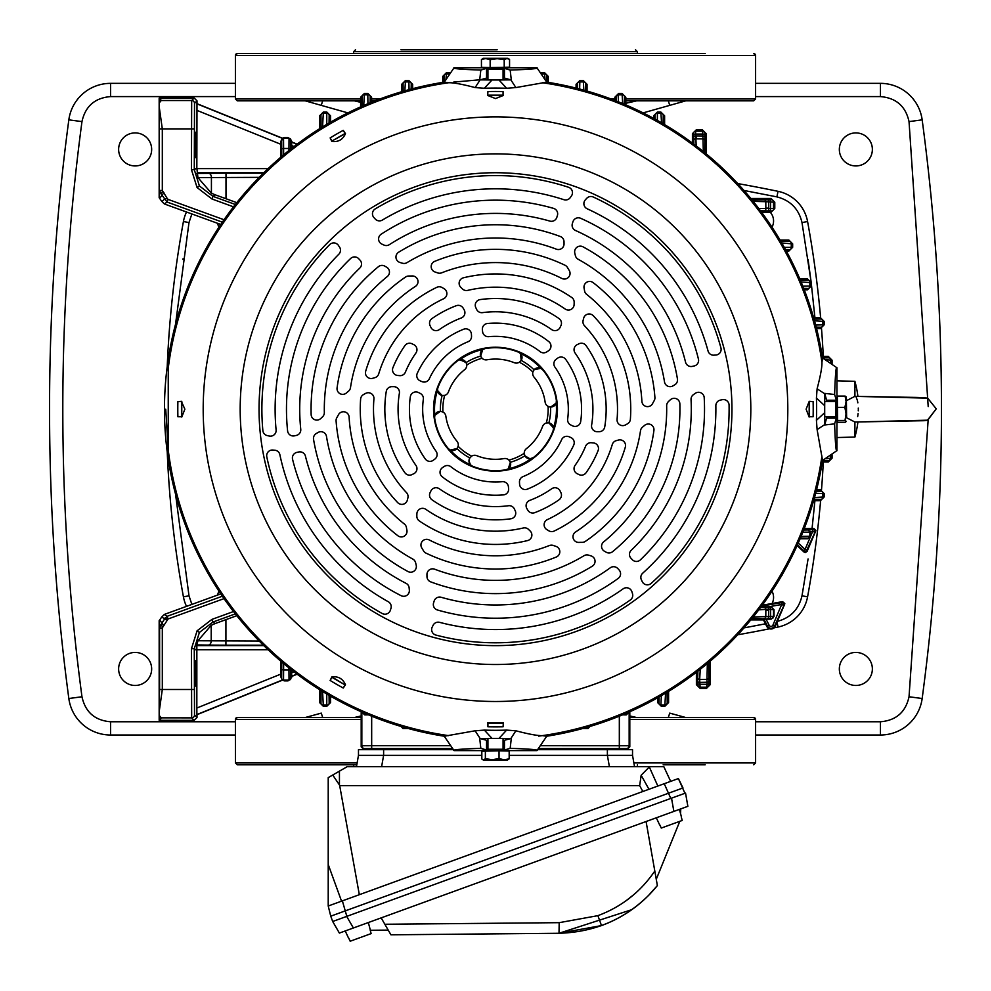 <?xml version="1.0" encoding="UTF-8"?>
<svg xmlns="http://www.w3.org/2000/svg" width="991" height="991" viewBox="0 0 991 991"><rect width="100%" height="100%" fill="white"/><g stroke="black" fill="none" stroke-linecap="round" stroke-linejoin="round"><path stroke-width="1.49" d="M542.114 735.644L538.609 736.127M168.247 449.84L165.732 409.184M475.123 730.788L484.364 730.107L492.019 738.382L480.14 738.518L475.123 730.788L444.253 736.226A331.031 331.031 0 0 1 168.247 359.275A331.031 331.031 0 0 0 164.469 409.184M448.886 82.724L450.187 82.55M453.692 82.08L479.904 79.788M151.66 149.43A16.513 16.513 0 0 1 135.148 165.943A16.513 16.513 0 0 1 118.635 149.43A16.513 16.513 0 0 1 135.148 132.905A16.513 16.513 0 0 1 151.66 149.43M151.66 668.937A16.513 16.513 0 0 1 135.148 685.462A16.513 16.513 0 0 1 118.635 668.937A16.513 16.513 0 0 1 135.148 652.425A16.513 16.513 0 0 1 151.66 668.937M872.365 668.937A16.513 16.513 0 0 1 855.852 685.462A16.513 16.513 0 0 1 839.34 668.937A16.513 16.513 0 0 1 855.852 652.425A16.513 16.513 0 0 1 872.365 668.937M872.365 149.43A16.513 16.513 0 0 1 855.852 165.943A16.513 16.513 0 0 1 839.34 149.43A16.513 16.513 0 0 1 855.852 132.905A16.513 16.513 0 0 1 872.365 149.43M218.986 227.187A13.242 13.242 0 0 1 217.648 223.334M770.304 212.272A13.242 13.242 0 0 1 772.014 227.187M772.014 591.181A13.242 13.242 0 0 1 772.088 603.494M813.599 560.398L813.066 563.953L813.599 560.398M217.648 595.034A13.242 13.242 0 0 1 218.986 591.181M186.519 606.368A37.831 37.831 0 0 1 183.422 596.83A1040.389 1040.389 0 0 1 167.231 451.921M167.231 366.459A1040.389 1040.389 0 0 1 183.422 221.538A37.831 37.831 0 0 1 186.519 212.012M776.894 621.493C790.434 617.975 798.796 609.415 802.004 595.802L807.578 596.83A1040.389 1040.389 0 0 0 820.61 500.728A1040.389 1040.389 0 0 1 807.578 596.83A37.831 37.831 0 0 1 778.046 627.043A1391.29 1391.29 0 0 1 774.107 627.86M769.549 628.79A1391.29 1391.29 0 0 1 737.762 634.785M741.218 634.166L738.729 634.612L741.206 634.178M823.298 461.967A1040.389 1040.389 0 0 1 821.502 489.938A1040.389 1040.389 0 0 0 823.298 461.967M737.762 183.583A1391.29 1391.29 0 0 1 778.046 191.325A37.831 37.831 0 0 1 807.578 221.538A1040.389 1040.389 0 0 1 820.61 317.64M821.502 328.43A1040.389 1040.389 0 0 1 823.298 356.413M812.199 248.729L812.583 251.219L812.199 248.729M177.401 257.982L177.934 254.414L177.401 257.982M178.814 248.691L178.43 251.194L178.801 248.716M755.6 83.355L880.442 83.355A42.093 42.093 0 0 1 922.163 119.849A2179.618 2179.618 0 0 1 922.163 698.519A42.093 42.093 0 0 1 880.442 735.012L755.6 735.012M235.4 735.012L110.558 735.012A42.093 42.093 0 0 1 68.837 698.519A2179.618 2179.618 0 0 1 68.837 119.849A42.093 42.093 0 0 1 110.558 83.355L235.4 83.355M629.805 715.96A378.327 378.327 0 0 1 636.581 717.521A378.327 378.327 0 0 0 629.805 715.96M354.419 717.521A378.327 378.327 0 0 1 361.195 715.96A378.327 378.327 0 0 0 354.419 717.521M360.625 102.284A378.327 378.327 0 0 1 354.419 100.847A378.327 378.327 0 0 0 360.625 102.284M636.581 100.847A378.327 378.327 0 0 1 625.829 103.262A378.327 378.327 0 0 0 636.581 100.847M663.14 764.804L705.183 764.804M356.797 764.804L237.295 764.804L356.797 764.804M357.132 762.921L235.412 762.921L235.4 719.416L361.195 719.416M629.805 717.521L753.705 717.521A1.895 1.895 90 0 1 755.588 719.416L753.705 717.521L637.374 717.521M353.626 717.521L237.295 717.521A1.895 1.895 -90 0 0 235.412 719.416L237.295 717.521L361.195 717.521M633.868 762.921L755.6 762.921L755.6 719.416L629.805 719.416M663.14 717.521L705.183 717.521L663.14 717.521M669.297 717.521L684.162 717.521M306.838 764.804L291.973 764.804M285.817 717.521L327.86 717.521M285.817 764.804L327.86 764.804M625.829 100.847L753.705 100.847L755.6 98.964L755.6 55.446L753.705 53.564A1.895 1.895 90 0 1 755.588 55.446L235.4 55.446A1.895 1.895 -90 0 1 237.295 53.564L705.183 53.564M663.14 53.564L237.295 53.564L235.4 55.446L235.4 98.964L237.295 100.847L360.625 100.847M753.705 100.847L705.183 100.847M663.14 100.847L637.374 100.847M353.626 100.847L237.295 100.847M285.817 100.847L327.86 100.847M285.817 53.564L327.86 53.564M552.619 53.564L594.662 53.564L552.619 53.564M630.734 53.564L637.374 53.564L637.374 51.668L353.626 51.668L353.626 53.564L438.381 53.564M371.6 100.847L375.019 100.847M497.185 49.773L400.921 49.773M353.626 53.564L360.266 53.564M629.805 711.749L629.805 746.842L626.969 749.679L537.779 749.679L632.531 749.679L632.531 755.353L634.537 766.7L637.374 766.7L637.374 764.804M364.031 749.679L361.195 746.842L361.839 745.765A2.837 2.837 31 0 0 364.676 748.601L364.031 749.679L453.221 749.679L358.469 749.679L358.469 755.353L356.463 766.7L353.626 766.7L353.626 764.804M194.694 157.656L194.694 132.199L194.694 157.656M194.694 686.181L194.694 660.712L194.694 686.181M195.326 686.181L195.326 660.712L195.326 686.181M195.326 157.656L195.326 132.199L195.326 157.656M233.504 206.834L211.987 199.005L197.098 187.572L191.449 169.672L194.286 169.672L196.837 167.888L196.998 100.847L194.162 98.01L159.167 98.084L159.167 106.483L162.313 128.88L162.313 190.47L167.219 198.46L164.481 199.179L161.929 201.582L159.167 197.704L159.167 120.555L159.167 190.049M159.167 106.483L159.167 120.555M224.028 598.626L168.049 618.991L162.313 627.898L159.167 628.319L159.167 620.663L161.929 616.786L164.481 619.202L167.083 616.328L222.356 596.21M159.167 628.319L159.167 720.296L194.162 720.358L196.998 717.521L196.998 714.684L282.373 680.198L280.899 677.101L281.655 678.166L281.766 661.976M191.449 169.672L191.672 100.512A2.837 2.837 45 0 1 194.509 103.349L194.286 169.672L199.414 185.949L212.954 196.342L235.338 204.48M194.162 720.358L191.672 717.868L191.449 648.696L197.098 630.796L211.987 619.363L212.954 622.038L199.414 632.419L194.286 648.696L194.509 715.019L196.998 717.521M162.772 626.845L160.765 624.838L164.481 619.202L167.219 619.908M162.313 627.898L162.313 689.488L159.613 689.488L159.613 627.898L160.765 624.838L159.167 626.337M167.219 198.46L168.049 199.377L167.083 202.04L160.765 193.53L159.613 190.47L162.313 190.47M162.772 191.523L160.765 193.53L159.167 192.031M163.911 625.693L159.749 620.081M159.749 198.287L163.911 192.675M220.782 593.894L164.37 614.42L161.929 616.786M220.782 224.474L164.37 203.948L161.929 201.582M196.837 167.888L197.927 177.612L211.417 193.171L215.146 194.806L212.954 196.342L211.987 199.005M235.338 613.887L212.954 622.038L215.146 623.562L211.207 625.309L197.927 640.756L196.85 644.943L196.837 708.032L280.899 674.078L280.899 677.101M541.024 745.703L629.161 745.765A2.837 2.837 149 0 1 626.324 748.601L538.77 748.552M362.842 712.479A2.837 2.837 45 0 0 365.431 714.164L364.713 714.883L361.839 712.083L361.839 745.765L371.675 745.703L371.675 748.552L364.676 748.601M629.136 712.046L626.287 714.883L625.569 714.164A2.837 2.837 -45 0 0 628.158 712.479M624.256 714.152L625.655 713.57M365.345 713.57L366.744 714.152M589.818 726.502L588.059 728.521L587.366 727.221M403.634 727.221L402.941 728.521L401.182 726.502M758.772 208.506L774.789 208.482L771.01 212.272L771.605 210.972L760.518 210.81M752.045 199.971L767.381 199.786A1.895 1.325 89.7 0 1 768.706 201.681L768.768 208.135L765.845 208.135L765.845 209.002A1.895 1.895 135 0 1 763.962 210.897L763.962 210.897A1.895 1.895 135 0 0 765.845 209.002L765.808 201.681L753.172 201.371M767.381 199.786L771.605 199.748L771.01 198.46L774.789 202.238L765.808 201.681A1.895 1.883 84.3 0 0 763.912 199.835M704.935 133.079L704.861 140.772A1.895 1.883 -174.4 0 0 703.003 138.889L702.446 129.895L706.224 133.674L703.04 131.184L695.595 131.184L696.178 145.912M703.325 151.512L703.003 138.889L695.682 138.839L696.45 138.839L696.45 135.953L703.003 136.015A1.895 1.338 -179.7 0 1 704.898 137.353M704.861 140.772L704.712 152.639M692.424 133.674L696.202 129.895L695.595 131.184A1.895 1.895 -45 0 0 693.712 133.079L692.424 133.674L692.424 143.088M693.873 144.178L693.799 140.734A1.895 1.895 -45 0 1 695.682 138.839A1.895 1.895 -45 0 0 693.787 140.722L693.75 137.291A1.895 1.338 -0.3 0 1 695.645 135.953L696.45 135.953M322.558 691.458L323.363 706.348L319.585 702.569L320.948 703.09L321.096 690.554M329.062 695.335L329.173 703.09A1.895 1.895 135 0 1 327.29 704.973L322.831 704.985A1.895 1.895 -135 0 1 320.948 703.09M329.173 703.09L330.548 702.569L326.77 706.348L326.757 693.985M290.834 668.925L290.92 678.166L291.775 677.126L287.985 680.904L289.038 680.061L288.938 667.872M661.369 695.67L660.886 704.973L665.32 704.985L668.578 702.569L664.8 706.348L665.58 693.192M667.079 692.288L667.216 703.09M658.99 703.077A1.895 1.895 -135 0 0 660.886 704.973L661.393 706.348L657.615 702.569L658.99 703.077L659.102 696.97M283.649 663.561L283.537 680.061L284.578 680.904L282.373 680.198M661.579 122.822L660.824 112.02L664.614 115.811L663.239 115.29L663.115 123.714M655.113 119.168L655.026 115.29A1.895 1.895 -45 0 1 656.909 113.408L661.344 113.395A1.895 1.895 45 0 1 663.239 115.29M655.026 115.29L653.639 115.811L657.417 112.02L657.343 120.407M622.707 103.572L622.051 93.439L625.829 97.217L624.454 96.709L624.33 104.241M618.495 101.85L618.136 94.826L614.866 97.217L618.644 93.439L618.136 94.826L622.559 94.814A1.895 1.895 45 0 1 624.454 96.709M616.34 100.995L616.253 96.722M583.848 90.156L583.265 80.531L587.056 84.309L585.669 83.801L585.557 90.639M577.567 88.484L577.48 83.814L576.081 84.309L579.871 80.531L579.648 89.017M544.988 78.747L544.493 72.616L548.271 76.406L546.883 75.898L546.784 82.142M444.216 82.142L444.117 75.898L442.729 76.406L446.507 72.616L446.012 78.747M409.072 89.636L408.862 80.531L412.652 84.309L411.253 83.801L411.154 89.079M403.176 91.283L403.064 83.801L401.677 84.309L405.455 80.531L404.873 90.8M367.921 103.721L367.81 93.439L371.6 97.217L370.213 96.709L370.114 102.816M362.136 106.198L362 96.709A1.895 1.895 -45 0 1 363.895 94.814L368.33 94.814A1.895 1.895 45 0 1 370.213 96.709M362 96.709L360.625 97.217L364.415 93.439L363.722 105.504M326.757 124.383L326.77 112.02L330.548 115.811L329.173 115.29L329.062 123.033M321.096 127.814L320.948 115.278A1.895 1.895 -45 0 1 322.831 113.383L327.29 113.395A1.895 1.895 45 0 1 329.173 115.29M320.948 115.278L319.585 115.811L323.363 112.02L322.558 126.922M288.938 150.496L289.038 138.306L287.985 137.464L291.775 141.242L290.92 140.202L290.834 149.443M290.92 140.202A1.895 1.895 45 0 0 289.038 138.306L283.537 138.306L280.899 141.279L282.373 138.183L284.578 137.464L283.537 138.306L283.649 154.807M825.937 458.672L832.068 458.176L828.278 461.967L830.669 458.684L830.669 455.687M822.542 357.9L828.786 357.801L828.278 356.413L832.068 360.191L825.937 359.696M815.667 325.036L824.165 324.825L820.375 328.603L820.882 327.216L816.2 327.117M814.057 319.127L820.882 319.015L820.375 317.628L824.165 321.418L814.528 320.836M802.834 286.188L811.245 286.04L807.467 289.818L807.962 288.431L803.689 288.344M800.443 280.354L807.975 280.23A1.895 1.895 45 0 1 809.87 282.125L809.858 286.548A1.895 1.895 135 0 1 807.962 288.431M807.975 280.23L807.467 278.855L811.245 282.633L801.124 281.977M784.277 247.341L792.664 247.267L788.886 251.045L789.393 249.658L785.516 249.571M780.97 241.581L789.393 241.445A1.895 1.895 45 0 1 791.289 243.34L791.276 247.775A1.895 1.895 135 0 1 789.393 249.658M789.393 241.445L788.886 240.07L792.664 243.86L781.862 243.105M816.2 491.251L820.882 491.164L820.375 489.765L824.165 493.555L815.667 493.332M814.528 497.532L824.165 496.962L820.375 500.74L820.882 499.353L814.057 499.241M781.788 575.399L780.499 577.604M753.172 617.009L774.021 616.315L771.184 619.152L752.045 618.396M771.605 618.619A1.895 1.895 135 0 0 773.5 616.724L773.5 609.292L771.184 606.864L774.021 609.7L768.731 609.329L768.731 610.134L765.845 610.134L765.795 616.687A1.895 1.883 95.6 0 1 763.912 618.545M697.714 682.96L697.763 677.633A1.895 1.895 10.4 0 0 699.671 679.529L700.179 688.472L696.388 684.694L697.676 685.289L697.714 682.96A1.895 1.338 0.3 0 0 699.596 684.298L706.992 684.298L706.992 679.405A1.895 1.883 -3.5 0 0 708.825 677.522L708.912 685.289L710.2 684.694L706.422 688.472L706.992 684.298A1.895 1.338 -0.3 0 0 708.875 682.96M708.689 662.446L708.825 677.522M700.241 669.321L699.671 679.529L706.992 679.405L707.339 663.574M807.975 538.138L810.489 535.92L807.653 538.757L807.975 538.138L800.443 538.014M801.124 536.391L809.87 536.242L809.858 531.82L807.653 529.305L810.489 532.142L802.834 532.179M803.689 530.024L807.962 529.937M767.393 607.433A1.895 1.338 -90.3 0 1 768.731 609.329L765.845 609.366A1.895 1.895 -135 0 0 763.962 607.483L771.605 607.396M760.518 607.557L763.962 607.483A1.895 1.895 -135 0 1 765.845 609.366L765.845 610.134L765.845 609.366L758.772 609.861M197.927 640.756L259.208 641.028M259.208 177.352L197.927 177.612M804.271 528.55L813.933 528.55L815.816 530.433L806.81 550.129A1.895 1.895 168 0 1 803.775 550.773L797.445 544.877M797.123 545.607L804.048 552.061L805.336 552.569L807.083 551.417L815.667 531.176M807.083 551.417L806.81 550.129L805.064 549.398L803.775 550.773L804.048 552.061M807.653 529.305L812.793 529.305A1.895 1.895 -123.5 0 1 814.528 531.932L810.316 531.188M762.24 605.228L782.58 601.636L784.81 603.507L774.665 625.841A3.976 3.976 0 0 1 767.468 626.089L763.937 619.164L766.055 619.152L769.152 625.234A2.081 2.081 0 0 0 772.93 625.098L781.676 604.485L768.186 606.864L761.038 606.864M761.596 606.108L781.354 602.627A1.895 1.895 -128.5 0 1 783.423 605.228L781.676 604.485L781.354 602.627L782.58 601.636M282.299 680.037L196.887 714.548L196.837 708.032M280.899 141.279L280.899 157.135M621.419 714.87L626.287 714.883M364.713 714.883L369.581 714.87M768.731 610.134L768.669 616.687A1.895 1.338 90.3 0 1 767.331 618.582M708.862 680.916A1.895 1.338 -0.3 0 1 706.979 682.254L699.609 682.403A1.895 1.338 0.3 0 1 697.726 681.065M196.85 173.425L225.998 173.19L225.998 198.733L215.146 194.806M215.146 623.562L236.787 615.708M291.614 148.39L291.688 142.159L296.966 144.29M296.966 674.078L291.688 676.209L291.614 669.99M820.882 319.015A1.895 1.895 45 0 1 822.778 320.911L822.765 325.321A1.895 1.895 135 0 1 820.882 327.216M820.882 491.164A1.895 1.895 45 0 1 822.765 493.047L822.778 497.457A1.895 1.895 135 0 1 820.882 499.353M403.064 83.801A1.895 1.895 -45 0 1 404.947 81.906L409.37 81.919A1.895 1.895 45 0 1 411.253 83.801M577.48 83.814A1.895 1.895 -45 0 1 579.363 81.919L583.773 81.919A1.895 1.895 45 0 1 585.669 83.801M405.703 727.803L403.647 727.815A1.895 1.895 45 0 1 401.937 726.725M589.063 726.725A1.895 1.895 -45 0 1 587.353 727.815L585.297 727.803M781.961 575.486L782.159 574.743M774.021 609.7L774.021 616.315M771.184 619.152L766.055 619.152M768.186 606.864L771.184 606.864M784.649 604.25L775.358 626.139A4.732 4.732 0 0 1 766.799 626.436L763.479 619.908L750.806 619.908M763.937 619.164L763.479 619.908M225.998 198.733L236.787 202.66M291.775 141.242L291.688 142.159M291.775 141.973L297.151 144.153M291.688 676.209L291.775 677.126M297.151 674.214L291.775 676.395M196.998 103.683L282.373 138.183M280.899 674.078L280.899 661.245M284.578 137.464L287.985 137.464M287.985 680.904L284.578 680.904M582.708 728.521L588.059 728.521M402.941 728.521L408.292 728.521M706.422 688.472L700.179 688.472M774.789 202.238L774.789 208.482M696.202 129.895L702.446 129.895M800.121 538.757L807.653 538.757M824.165 493.555L824.165 496.962M816.584 489.765L820.375 489.765M820.375 500.74L813.623 500.74M832.068 454.77L832.068 458.176M828.278 461.967L822.307 461.967M446.507 72.616L449.914 72.616M442.729 82.377L442.729 76.406M405.455 80.531L408.862 80.531M401.677 91.717L401.677 84.309M412.652 84.309L412.652 88.682M664.8 706.348L661.393 706.348M668.578 691.371L668.578 702.569M657.615 702.569L657.615 697.813M326.77 706.348L323.363 706.348M330.548 696.202L330.548 702.569M319.585 702.569L319.585 689.612M361.195 746.842L361.195 711.749M323.363 112.02L326.77 112.02M319.585 128.768L319.585 115.811M330.548 115.811L330.548 122.166M364.415 93.439L367.81 93.439M360.625 106.867L360.625 97.217M371.6 97.217L371.6 102.209M706.224 133.674L706.224 153.878M750.806 198.46L771.01 198.46M771.01 212.272L761.596 212.272M618.644 93.439L622.051 93.439M614.866 100.413L614.866 97.217M625.829 97.217L625.829 104.885M710.2 661.158L710.2 684.694M696.388 684.694L696.388 672.294M579.871 80.531L583.265 80.531M576.081 88.112L576.081 84.309M587.056 84.309L587.056 91.061M541.086 72.616L544.493 72.616M548.271 76.406L548.271 82.377M657.417 112.02L660.824 112.02M664.614 115.811L664.614 124.606M653.639 118.363L653.639 115.811M792.664 243.86L792.664 247.267M788.886 251.045L786.321 251.045M780.078 240.07L788.886 240.07M811.245 282.633L811.245 286.04M807.467 289.818L804.271 289.818M799.799 278.855L807.467 278.855M824.165 321.418L824.165 324.825M813.623 317.628L820.375 317.628M820.375 328.603L816.584 328.603M832.068 360.191L832.068 363.598M822.307 356.413L828.278 356.413M810.489 535.92L810.489 532.142M159.167 715.366L161.273 717.856L159.774 720.358M194.286 689.488L162.313 689.488L159.167 711.885M159.774 98.01L161.273 100.512L159.217 102.953A2.837 2.416 -135.9 0 0 159.167 102.94M159.167 101.466L159.266 101.342A2.837 2.837 0 0 1 161.273 100.512L191.672 100.512L194.162 98.01M925.148 420.618L927.44 420.246L936.247 408.849L927.725 398.184M917.232 397.441L857.909 396.412A104.612 104.612 0 0 0 854.911 381.312L854.911 396.338L846.574 400.624M923.847 420.704L857.909 421.955A104.612 104.612 0 0 1 854.911 437.068L854.911 422.03L927.712 420.184L936.247 408.849M856.224 397.379L857.326 400.24M857.388 400.463L857.859 402.841M858.293 408.057L858.305 408.924M858.305 409.803L858.28 410.869M858.095 413.544L857.673 416.592M846.574 417.744L854.911 422.03M535.276 368.702A5.673 5.673 0 0 0 534.038 369.792L540.739 368.305L542.734 369.829A5.673 5.673 0 0 0 537.11 367.934M537.085 367.934A5.673 5.673 0 0 0 535.425 368.615M481.217 357.255A5.673 5.673 0 0 0 486.965 359.795A50.132 50.132 0 0 1 514.23 362.694A5.673 5.673 0 0 0 519.358 362.235L521.179 360.414A55.112 55.112 0 0 1 534.038 369.792A5.673 5.673 0 0 0 533.678 370.262M533.331 370.845A5.673 5.673 0 0 0 534.013 377.1A50.132 50.132 0 0 1 545.137 402.16A5.673 5.673 0 0 0 548.667 406.644M549.088 406.793A5.673 5.673 0 0 0 550.575 407.041A55.112 55.112 0 0 1 548.89 422.872L546.326 422.996A5.673 5.673 0 0 0 542.548 426.489A50.132 50.132 0 0 1 526.407 448.65A5.673 5.673 0 0 0 524.425 454.609M550.748 407.041A5.673 5.673 0 0 0 556.372 400.575L556.162 403.077L550.748 407.041L548.085 406.372A52.672 52.672 0 0 1 546.326 422.996A5.673 5.673 0 0 1 547.614 422.785M443.15 395.595A5.673 5.673 0 0 0 448.452 391.879A50.132 50.132 0 0 1 464.593 369.717A5.673 5.673 0 0 0 466.773 365.047L466.104 362.57A55.112 55.112 0 0 1 480.66 356.103L482.716 349.575L485.033 348.609A5.673 5.673 0 0 0 480.883 356.661M534.038 369.792L532.873 372.071A52.672 52.672 0 0 0 519.358 362.235A5.673 5.673 0 0 0 519.879 361.876M521.179 360.414A5.673 5.673 0 0 0 518.479 352.164L520.535 353.589L521.179 360.414M440.549 394.975A5.673 5.673 0 0 0 442.11 395.508L437.477 390.454L437.799 387.964A5.673 5.673 0 0 0 438.963 393.774M438.988 393.799A5.673 5.673 0 0 0 440.4 394.901M457.669 447.523A5.673 5.673 0 0 0 456.987 441.28A50.132 50.132 0 0 1 445.863 416.208A5.673 5.673 0 0 0 442.915 411.996L440.425 411.339A55.112 55.112 0 0 1 442.11 395.508A5.673 5.673 0 0 0 442.704 395.582M480.66 356.103L482.047 358.271A52.672 52.672 0 0 0 466.773 365.047A5.673 5.673 0 0 0 466.575 363.759M466.104 362.57A5.673 5.673 0 0 0 457.607 360.774L459.874 359.708L466.104 362.57M455.724 449.666A5.673 5.673 0 0 0 456.962 448.576L450.261 450.063L448.266 448.539A5.673 5.673 0 0 0 453.89 450.447M453.915 450.434A5.673 5.673 0 0 0 455.575 449.753M509.783 461.112A5.673 5.673 0 0 0 504.035 458.585A50.132 50.132 0 0 1 476.77 455.687A5.673 5.673 0 0 0 471.642 456.133L469.821 457.953A55.112 55.112 0 0 1 456.962 448.576A5.673 5.673 0 0 0 457.322 448.105M442.11 395.508L444.674 395.384A52.672 52.672 0 0 0 442.915 411.996A5.673 5.673 0 0 0 442.333 411.736M441.912 411.587A5.673 5.673 0 0 0 434.628 417.806L434.838 415.303L440.425 411.339M510.34 462.264L508.953 460.109A52.672 52.672 0 0 0 524.227 453.321L524.896 455.81A55.112 55.112 0 0 1 510.34 462.264L508.284 468.805L505.967 469.771A5.673 5.673 0 0 0 510.117 461.719M456.962 448.576L458.127 446.297A52.672 52.672 0 0 0 471.642 456.133A5.673 5.673 0 0 0 471.121 456.492M469.821 457.953A5.673 5.673 0 0 0 472.521 466.204L470.465 464.779L468.978 460.951L469.821 457.953M548.89 422.872L553.523 427.914L553.201 430.404A5.673 5.673 0 0 0 552.037 424.594M552.012 424.569A5.673 5.673 0 0 0 548.296 422.785M524.896 455.81A5.673 5.673 0 0 0 533.393 457.594L529.9 458.796L524.896 455.81M531.126 458.66A60.971 60.971 0 0 1 508.284 468.805M470.465 464.779A60.971 60.971 0 0 1 450.261 450.063M434.838 415.303A60.971 60.971 0 0 1 437.477 390.454M459.874 359.708A60.971 60.971 0 0 1 482.716 349.575M556.162 403.077A60.971 60.971 0 0 1 553.523 427.914M520.535 353.589A60.971 60.971 0 0 1 540.739 368.305M495.5 347.234A61.95 61.95 0 0 1 557.45 409.184A61.95 61.95 0 0 1 495.5 471.134A61.95 61.95 0 0 1 433.55 409.184A61.95 61.95 0 0 1 495.5 347.234M505.967 469.771A61.479 61.479 0 0 1 472.521 466.204M553.201 430.404A61.479 61.479 0 0 1 533.393 457.594M542.734 369.829A61.479 61.479 0 0 1 556.372 400.575M485.033 348.609A61.479 61.479 0 0 1 518.479 352.164M330.139 137.91L331.874 141.49C338.352 142.208 342.886 139.582 345.487 133.636L343.245 130.341L345.054 133.463L331.948 141.032L330.139 137.91A317.702 317.702 0 0 1 343.245 130.341M487.931 91.568L487.646 95.458L495.5 98.567L503.354 95.47L487.646 95.47L487.931 91.568A317.702 317.702 0 0 1 503.069 91.568L503.069 95.173L487.931 95.173M503.069 95.173L503.069 91.568M181.489 401.615L184.871 409.184L181.774 417.038L181.787 401.33L177.885 401.615L181.489 401.615L181.489 416.753L177.885 416.753A317.702 317.702 0 0 1 177.885 401.615M177.885 416.753L181.489 416.753M487.931 726.799L487.646 722.897L503.354 722.897L503.069 726.799A317.702 317.702 0 0 1 487.931 726.799L487.931 723.195L503.069 723.195M503.354 722.835L487.646 722.835M343.245 688.027L345.487 684.744C342.861 678.773 338.327 676.147 331.874 676.878L330.139 680.47L331.948 677.336L345.054 684.905L343.245 688.027A317.702 317.702 0 0 1 330.139 680.47M813.115 401.615L809.213 401.33L809.139 417.038L806.117 409.184L809.226 401.33L813.115 401.615A317.702 317.702 0 0 1 813.115 416.753L809.511 416.753L809.511 401.615M809.511 416.753L813.115 416.753M503.069 726.799L503.354 722.91M331.836 676.94L345.054 684.905M345.45 133.574L331.948 141.032M824.698 412.665L824.822 424.544L817.104 429.574L816.423 420.32L824.698 412.665L824.698 405.703L816.423 398.048L817.104 388.806L824.822 393.823L824.698 405.703M484.364 88.261L475.123 87.58L480.14 79.862L492.019 79.986L484.364 88.261A321.121 321.121 0 0 1 506.636 88.261L498.981 79.986L510.861 79.862L515.877 87.58L506.636 88.261M506.636 730.107L515.877 730.788L510.861 738.518L498.981 738.382L506.636 730.107A321.121 321.121 0 0 1 484.364 730.107M168.247 459.106L168.247 359.262A331.031 331.031 0 0 1 444.253 82.142L448.638 82.736C453.407 82.587 462.24 84.198 475.123 87.58M498.981 79.986L492.019 79.986M510.861 79.862L503.069 77.694M487.931 77.694L480.14 79.862M485.999 68.515L480.821 70.064L479.718 79.85M511.282 79.85L510.179 70.064C530.098 69.382 539.005 68.614 536.924 67.747L506.475 67.747M505.001 68.515L510.179 70.064M503.069 740.673L510.861 738.518M492.019 738.382L498.981 738.382M480.14 738.518L487.931 740.673M505.001 749.865L510.179 748.316L511.282 738.53M479.718 738.53L480.821 748.316C460.902 748.985 451.995 749.753 454.076 750.621L484.525 750.621M485.999 749.865L480.821 748.316M484.525 67.747L454.076 67.747C451.995 68.614 460.914 69.382 480.821 70.064M506.475 750.621L536.924 750.621C539.005 749.753 530.086 748.985 510.179 748.316M454.076 67.747L444.253 82.142M536.924 750.621L546.747 736.226L542.362 735.632C537.593 735.793 528.76 734.17 515.877 730.788M826.99 401.615L824.822 393.823M824.822 424.544L826.99 416.753M836.181 399.683L834.62 394.505L824.846 393.402M824.846 424.966L834.62 423.863C835.302 443.782 836.07 452.689 836.937 450.608L836.937 420.159M836.181 418.685L834.62 423.863M836.937 398.209L836.937 367.772C836.07 365.679 835.302 374.598 834.62 394.505M836.937 367.772L822.542 357.937L821.948 362.322C822.109 367.104 820.486 375.923 817.104 388.806M816.423 420.32A321.121 321.121 0 0 0 816.423 398.048M817.104 429.574L822.542 460.431A331.031 331.031 0 0 1 546.747 736.226M828.786 460.567L822.542 460.468L836.937 450.608M515.877 87.58L546.747 82.142A331.031 331.031 0 0 1 822.542 357.937M546.747 82.142L536.924 67.747M444.253 736.226L454.076 750.621M389.376 244.653A195.784 195.784 0 0 1 549.844 221.092A5.673 5.673 0 0 0 556.868 217.264A81.336 81.336 0 0 1 557.388 215.58A5.673 5.673 0 0 0 553.56 208.383A209.027 209.027 0 0 0 381.163 234.21A5.673 5.673 0 0 0 381.907 244.12L383.951 245.05A5.673 5.673 0 0 0 389.376 244.653M406.075 583.352A195.784 195.784 0 0 1 305.439 456.157A5.673 5.673 0 0 0 298.613 452.007A81.336 81.336 0 0 1 296.891 452.392A5.673 5.673 0 0 0 292.568 459.304A209.027 209.027 0 0 0 401.132 595.69A5.673 5.673 0 0 0 409.345 590.091L409.134 587.861A5.673 5.673 0 0 0 406.075 583.352M382.353 220.076A220.374 220.374 0 0 1 563.904 199.699A5.673 5.673 0 0 0 570.345 197.494A66.273 66.273 0 0 1 571.398 196.007A5.673 5.673 0 0 0 568.574 187.287A233.616 233.616 0 0 0 375.217 208.915A5.673 5.673 0 0 0 374.065 217.735A22.694 22.694 0 0 1 375.106 218.875A5.673 5.673 0 0 0 382.353 220.076M329.706 244.604A233.616 233.616 0 0 0 262.863 430.577A5.673 5.673 0 0 0 267.174 435.569A52.969 52.969 0 0 0 269.341 436.052A5.673 5.673 0 0 0 276.105 429.958A220.374 220.374 0 0 1 338.848 254.191A5.673 5.673 0 0 0 339.405 246.87A22.694 22.694 0 0 1 338.538 245.582A5.673 5.673 0 0 0 329.706 244.604M388.299 601.735A220.374 220.374 0 0 1 279.871 454.696A5.673 5.673 0 0 0 274.755 450.211A66.273 66.273 0 0 1 272.934 450.05A5.673 5.673 0 0 0 266.802 456.851A233.616 233.616 0 0 0 382.204 613.491A5.673 5.673 0 0 0 390.417 610.072A22.694 22.694 0 0 1 390.888 608.61A5.673 5.673 0 0 0 388.299 601.735M435.867 635.058A233.616 233.616 0 0 0 630.35 599.951A5.673 5.673 0 0 0 632.518 593.733A52.969 52.969 0 0 0 631.849 591.602A5.673 5.673 0 0 0 623.19 588.803A220.374 220.374 0 0 1 439.595 622.348A5.673 5.673 0 0 0 432.98 625.532A22.694 22.694 0 0 1 432.299 626.919A5.673 5.673 0 0 0 435.867 635.058M715.849 405.753A220.374 220.374 0 0 1 642.725 573.17A5.673 5.673 0 0 0 641.4 579.846A66.273 66.273 0 0 1 642.168 581.494A5.673 5.673 0 0 0 651.124 583.414A233.616 233.616 0 0 0 729.079 405.158A5.673 5.673 0 0 0 722.018 399.745A22.694 22.694 0 0 1 720.519 400.079A5.673 5.673 0 0 0 715.849 405.753M720.928 347.891A233.616 233.616 0 0 0 593.287 197.023A5.673 5.673 0 0 0 586.808 198.25A52.969 52.969 0 0 0 585.309 199.885A5.673 5.673 0 0 0 587.205 208.804A220.374 220.374 0 0 1 708.057 351.012A5.673 5.673 0 0 0 714.127 355.162A22.694 22.694 0 0 1 715.663 355.051A5.673 5.673 0 0 0 720.928 347.891M691.049 399.546A195.784 195.784 0 0 1 631.217 550.302A5.673 5.673 0 0 0 631.019 558.292A81.336 81.336 0 0 1 632.221 559.581A5.673 5.673 0 0 0 640.372 559.865A209.027 209.027 0 0 0 704.205 397.651A5.673 5.673 0 0 0 695.248 393.34L693.427 394.641A5.673 5.673 0 0 0 691.049 399.546M439.31 329.607A97.415 97.415 0 0 1 461.224 318A5.673 5.673 0 0 0 464.197 309.923A58.642 58.642 0 0 0 463.131 308.09A5.673 5.673 0 0 0 456.256 305.711A110.658 110.658 0 0 0 431.952 318.594A5.673 5.673 0 0 0 430.218 325.952A13.242 13.242 0 0 1 430.8 327.166A5.673 5.673 0 0 0 439.31 329.607M404.91 345.636A5.673 5.673 0 0 1 412.268 343.902A13.242 13.242 0 0 0 413.47 344.484A5.673 5.673 0 0 1 415.923 352.994A97.415 97.415 0 0 0 405.393 372.145A5.673 5.673 0 0 1 399.608 375.639A69.989 69.989 0 0 0 397.775 375.478A5.673 5.673 0 0 1 392.919 367.698A110.658 110.658 0 0 1 404.91 345.636M551.69 488.761A97.415 97.415 0 0 1 529.776 500.381A5.673 5.673 0 0 0 526.803 508.445A58.642 58.642 0 0 0 527.869 510.278A5.673 5.673 0 0 0 534.744 512.657A110.658 110.658 0 0 0 559.048 499.774A5.673 5.673 0 0 0 560.782 492.416A13.242 13.242 0 0 1 560.2 491.214A5.673 5.673 0 0 0 551.69 488.761M586.09 472.732A5.673 5.673 0 0 1 578.732 474.466A13.242 13.242 0 0 0 577.53 473.884A5.673 5.673 0 0 1 575.077 465.374A97.415 97.415 0 0 0 585.607 446.223A5.673 5.673 0 0 1 591.392 442.742A69.989 69.989 0 0 0 593.225 442.89A5.673 5.673 0 0 1 598.081 450.682A110.658 110.658 0 0 1 586.09 472.732M415.923 465.374A5.673 5.673 0 0 1 413.47 473.884A13.242 13.242 0 0 0 412.268 474.466A5.673 5.673 0 0 1 404.91 472.732A110.658 110.658 0 0 1 386.267 391.433A5.673 5.673 0 0 1 391.767 386.676A58.642 58.642 0 0 1 393.885 386.676A5.673 5.673 0 0 1 399.385 393.266A97.415 97.415 0 0 0 415.923 465.374M431.952 499.774A5.673 5.673 0 0 1 430.218 492.416A13.242 13.242 0 0 0 430.8 491.214A5.673 5.673 0 0 1 439.31 488.761A97.415 97.415 0 0 0 508.47 505.732A5.673 5.673 0 0 1 514.391 509.002A69.989 69.989 0 0 0 515.171 510.662A5.673 5.673 0 0 1 510.861 518.776A110.658 110.658 0 0 1 431.952 499.774M575.077 352.994A5.673 5.673 0 0 1 577.53 344.484A13.242 13.242 0 0 0 578.732 343.902A5.673 5.673 0 0 1 586.09 345.636A110.658 110.658 0 0 1 604.733 426.935A5.673 5.673 0 0 1 599.233 431.692A58.642 58.642 0 0 1 597.115 431.704A5.673 5.673 0 0 1 591.615 425.102A97.415 97.415 0 0 0 575.077 352.994M559.048 318.594A5.673 5.673 0 0 1 560.782 325.952A13.242 13.242 0 0 0 560.2 327.166A5.673 5.673 0 0 1 551.69 329.607A97.415 97.415 0 0 0 482.53 312.636A5.673 5.673 0 0 1 476.609 309.365A69.989 69.989 0 0 0 475.829 307.706A5.673 5.673 0 0 1 480.14 299.592A110.658 110.658 0 0 1 559.048 318.594M443.621 298.749A5.673 5.673 0 0 0 444.241 288.815A58.642 58.642 0 0 0 442.097 287.526A5.673 5.673 0 0 0 436.808 287.328A135.247 135.247 0 0 0 365.679 371.241A5.673 5.673 0 0 0 372.765 378.277A69.989 69.989 0 0 1 374.759 377.707A5.673 5.673 0 0 0 378.711 373.867A122.004 122.004 0 0 1 443.621 298.749M547.379 519.618A5.673 5.673 0 0 0 546.759 529.553A58.642 58.642 0 0 0 548.903 530.854A5.673 5.673 0 0 0 554.192 531.04A135.247 135.247 0 0 0 625.321 447.127A5.673 5.673 0 0 0 618.235 440.103A69.989 69.989 0 0 1 616.241 440.661A5.673 5.673 0 0 0 612.289 444.501A122.004 122.004 0 0 1 547.379 519.618M573.715 445.095A5.673 5.673 0 0 0 570.779 437.502A69.989 69.989 0 0 1 569.168 436.808A5.673 5.673 0 0 0 561.674 439.595A72.826 72.826 0 0 1 523 476.621A5.673 5.673 0 0 0 519.47 482.072A58.642 58.642 0 0 0 519.594 484.289A5.673 5.673 0 0 0 527.348 489.145A86.068 86.068 0 0 0 573.715 445.095M679.851 403.795A5.673 5.673 0 0 0 670.374 399.757A62.421 62.421 0 0 0 668.343 401.677A5.673 5.673 0 0 0 666.658 405.827A171.195 171.195 0 0 1 603.643 541.904A5.673 5.673 0 0 0 604.51 551.281A69.989 69.989 0 0 1 606.158 552.21A5.673 5.673 0 0 0 612.599 551.677A184.437 184.437 0 0 0 679.851 403.795M575.573 531.981A5.673 5.673 0 0 0 578.905 542.411A66.211 66.211 0 0 1 582.138 542.35A5.673 5.673 0 0 0 585.371 541.371A159.836 159.836 0 0 0 653.924 430.441A5.673 5.673 0 0 0 644.534 425.436A69.989 69.989 0 0 1 642.527 427.146A5.673 5.673 0 0 0 640.508 430.701A146.606 146.606 0 0 1 575.573 531.981M503.502 494.881A5.673 5.673 0 0 0 508.606 488.538A69.989 69.989 0 0 1 508.42 486.792A5.673 5.673 0 0 0 502.251 481.7A72.826 72.826 0 0 1 450.855 466.724A5.673 5.673 0 0 0 444.364 466.389A58.642 58.642 0 0 0 442.506 467.603A5.673 5.673 0 0 0 442.184 476.745A86.068 86.068 0 0 0 503.502 494.881M528.612 529.491A5.673 5.673 0 0 0 523.31 527.98A122.004 122.004 0 0 1 425.796 509.324A5.673 5.673 0 0 0 416.889 513.759A58.642 58.642 0 0 0 416.839 516.261A5.673 5.673 0 0 0 419.317 520.944A135.247 135.247 0 0 0 527.559 540.578A5.673 5.673 0 0 0 530.098 530.941A69.989 69.989 0 0 1 528.612 529.491M592.345 566.146A5.673 5.673 0 0 0 591.107 555.914A62.421 62.421 0 0 0 588.419 555.109A5.673 5.673 0 0 0 583.996 555.728A171.195 171.195 0 0 1 434.64 569.193A5.673 5.673 0 0 0 426.948 574.644A69.989 69.989 0 0 1 426.972 576.527A5.673 5.673 0 0 0 430.651 581.841A184.437 184.437 0 0 0 592.345 566.146M429.19 539.934A5.673 5.673 0 0 0 421.832 548.035A66.211 66.211 0 0 1 423.491 550.798A5.673 5.673 0 0 0 425.957 553.102A159.836 159.836 0 0 0 556.31 557.004A5.673 5.673 0 0 0 555.939 546.375A69.989 69.989 0 0 1 553.449 545.496A5.673 5.673 0 0 0 549.373 545.533A146.606 146.606 0 0 1 429.19 539.934M437.44 609.985A209.027 209.027 0 0 0 618.235 578.385A5.673 5.673 0 0 0 619.14 570.011A64.316 64.316 0 0 0 617.727 568.475A5.673 5.673 0 0 0 610.283 567.793A195.784 195.784 0 0 1 441.156 597.276A5.673 5.673 0 0 0 434.132 601.103A81.336 81.336 0 0 1 433.612 602.788A5.673 5.673 0 0 0 437.44 609.985M425.288 458.969A5.673 5.673 0 0 0 433.34 460.22A69.989 69.989 0 0 1 434.752 459.18A5.673 5.673 0 0 0 436.077 451.289A72.826 72.826 0 0 1 423.343 399.286A5.673 5.673 0 0 0 420.382 393.501A58.642 58.642 0 0 0 418.413 392.498A5.673 5.673 0 0 0 410.324 396.796A86.068 86.068 0 0 0 425.288 458.969M407.871 498.015A5.673 5.673 0 0 0 406.521 492.663A122.004 122.004 0 0 1 373.929 398.89A5.673 5.673 0 0 0 365.629 393.39A58.642 58.642 0 0 0 363.437 394.604A5.673 5.673 0 0 0 360.625 399.088A135.247 135.247 0 0 0 397.738 502.648A5.673 5.673 0 0 0 407.363 500.021A69.989 69.989 0 0 1 407.871 498.015M407.995 571.534A5.673 5.673 0 0 0 416.232 565.341A62.421 62.421 0 0 0 415.576 562.615A5.673 5.673 0 0 0 412.838 559.097A171.195 171.195 0 0 1 326.497 436.474A5.673 5.673 0 0 0 317.925 432.547A69.989 69.989 0 0 1 316.315 433.501A5.673 5.673 0 0 0 313.552 439.347A184.437 184.437 0 0 0 407.995 571.534M349.117 417.137A5.673 5.673 0 0 0 338.414 414.808A66.211 66.211 0 0 1 336.853 417.632A5.673 5.673 0 0 0 336.085 420.915A159.836 159.836 0 0 0 397.887 535.759A5.673 5.673 0 0 0 406.905 530.123A69.989 69.989 0 0 1 406.434 527.534A5.673 5.673 0 0 0 404.365 524.016A146.606 146.606 0 0 1 349.117 417.137M417.285 373.273A5.673 5.673 0 0 0 420.221 380.866A69.989 69.989 0 0 1 421.832 381.572A5.673 5.673 0 0 0 429.326 378.773A72.826 72.826 0 0 1 468 341.746A5.673 5.673 0 0 0 471.53 336.296A58.642 58.642 0 0 0 471.406 334.078A5.673 5.673 0 0 0 463.652 329.223A86.068 86.068 0 0 0 417.285 373.273M311.149 414.585A5.673 5.673 0 0 0 320.626 418.623A62.421 62.421 0 0 0 322.657 416.691A5.673 5.673 0 0 0 324.342 412.553A171.195 171.195 0 0 1 387.357 276.477A5.673 5.673 0 0 0 386.49 267.087A69.989 69.989 0 0 1 384.842 266.17A5.673 5.673 0 0 0 378.401 266.69A184.437 184.437 0 0 0 311.149 414.585M415.427 286.387A5.673 5.673 0 0 0 412.095 275.956A66.211 66.211 0 0 1 408.862 276.018A5.673 5.673 0 0 0 405.629 276.997A159.836 159.836 0 0 0 337.076 387.939A5.673 5.673 0 0 0 346.466 392.931A69.989 69.989 0 0 1 348.473 391.222A5.673 5.673 0 0 0 350.492 387.667A146.606 146.606 0 0 1 415.427 286.387M350.628 258.502A209.027 209.027 0 0 0 287.601 430.874A5.673 5.673 0 0 0 294.401 435.854A64.316 64.316 0 0 0 296.433 435.396A5.673 5.673 0 0 0 300.756 429.289A195.784 195.784 0 0 1 359.783 268.078A5.673 5.673 0 0 0 359.981 260.088A81.336 81.336 0 0 1 358.779 258.787A5.673 5.673 0 0 0 350.628 258.502M487.498 323.487A5.673 5.673 0 0 0 482.394 329.83A69.989 69.989 0 0 1 482.58 331.576A5.673 5.673 0 0 0 488.749 336.667A72.826 72.826 0 0 1 540.145 351.656A5.673 5.673 0 0 0 546.636 351.978A58.642 58.642 0 0 0 548.494 350.764A5.673 5.673 0 0 0 548.816 341.622A86.068 86.068 0 0 0 487.498 323.487M462.388 288.876A5.673 5.673 0 0 0 467.69 290.388A122.004 122.004 0 0 1 565.204 309.043A5.673 5.673 0 0 0 574.111 304.609A58.642 58.642 0 0 0 574.161 302.106A5.673 5.673 0 0 0 571.683 297.436A135.247 135.247 0 0 0 463.441 277.79A5.673 5.673 0 0 0 460.902 287.427A69.989 69.989 0 0 1 462.388 288.876M398.655 252.222A5.673 5.673 0 0 0 399.893 262.454A62.421 62.421 0 0 0 402.581 263.259A5.673 5.673 0 0 0 407.004 262.64A171.195 171.195 0 0 1 556.36 249.175A5.673 5.673 0 0 0 564.052 243.724A69.989 69.989 0 0 1 564.028 241.841A5.673 5.673 0 0 0 560.349 236.527A184.437 184.437 0 0 0 398.655 252.222M561.81 278.434A5.673 5.673 0 0 0 569.168 270.332A66.211 66.211 0 0 1 567.509 267.57A5.673 5.673 0 0 0 565.043 265.266A159.836 159.836 0 0 0 434.69 261.364A5.673 5.673 0 0 0 435.061 271.992A69.989 69.989 0 0 1 437.551 272.872A5.673 5.673 0 0 0 441.627 272.847A146.606 146.606 0 0 1 561.81 278.434M565.712 359.399A5.673 5.673 0 0 0 557.66 358.16A69.989 69.989 0 0 1 556.248 359.188A5.673 5.673 0 0 0 554.923 367.091A72.826 72.826 0 0 1 567.657 419.082A5.673 5.673 0 0 0 570.618 424.866A58.642 58.642 0 0 0 572.587 425.87A5.673 5.673 0 0 0 580.676 421.571A86.068 86.068 0 0 0 565.712 359.399M583.129 320.353A5.673 5.673 0 0 0 584.479 325.705A122.004 122.004 0 0 1 617.071 419.478A5.673 5.673 0 0 0 625.371 424.978A58.642 58.642 0 0 0 627.563 423.764A5.673 5.673 0 0 0 630.375 419.28A135.247 135.247 0 0 0 593.262 315.72A5.673 5.673 0 0 0 583.637 318.346A69.989 69.989 0 0 1 583.129 320.353M583.005 246.833A5.673 5.673 0 0 0 574.768 253.027A62.421 62.421 0 0 0 575.424 255.752A5.673 5.673 0 0 0 578.162 259.27A171.195 171.195 0 0 1 664.503 381.894A5.673 5.673 0 0 0 673.075 385.821A69.989 69.989 0 0 1 674.685 384.867A5.673 5.673 0 0 0 677.448 379.02A184.437 184.437 0 0 0 583.005 246.833M641.883 401.244A5.673 5.673 0 0 0 652.586 403.56A66.211 66.211 0 0 1 654.147 400.736A5.673 5.673 0 0 0 654.915 397.453A159.836 159.836 0 0 0 593.114 282.608A5.673 5.673 0 0 0 584.095 288.245A69.989 69.989 0 0 1 584.566 290.846A5.673 5.673 0 0 0 586.635 294.364A146.606 146.606 0 0 1 641.883 401.244M698.432 359.064A209.027 209.027 0 0 0 580.664 218.293A5.673 5.673 0 0 0 572.959 221.699A64.316 64.316 0 0 0 572.34 223.693A5.673 5.673 0 0 0 575.461 230.469A195.784 195.784 0 0 1 685.561 362.21A5.673 5.673 0 0 0 692.387 366.373A81.336 81.336 0 0 1 694.109 365.976A5.673 5.673 0 0 0 698.432 359.064M448.266 448.539A61.479 61.479 0 0 1 434.628 417.806M437.799 387.964A61.479 61.479 0 0 1 457.607 360.774M498.795 760.332L483.212 760.035L504.109 759.8L507.404 760.109L498.795 760.332M507.404 760.109L509.176 758.833L504.109 759.8L499.043 758.573L499.043 750.782L481.824 751.24L481.824 759.032L483.596 759.948L485.367 758.672L492.205 759.713L499.043 758.573M481.824 759.032L483.596 759.948M484.525 750.967L484.525 750.001L487.671 749.803L506.475 750.001L506.475 750.967M485.367 758.672L485.367 750.881M509.176 758.833L509.176 751.042L499.043 750.782M846.599 416.654L846.351 396.908L846.599 416.654M845.385 422.29L846.302 421.373L845.013 420.469L846.041 413.916L844.877 407.363L846.091 401.727L845.1 396.078L837.308 396.078L837.593 422.29L845.385 422.29L846.302 421.373M846.388 396.995L845.1 396.078M837.222 420.159L836.317 420.159L836.032 407.772L836.317 398.209L837.271 398.209M844.877 407.363L837.085 407.363M845.013 420.469L837.234 420.469M497.185 58.667L483.212 58.333L507.788 58.333L497.185 58.667L504.208 59.733L506.884 58.469L509.56 59.386L509.56 67.177L490.149 67.574L490.149 59.782L497.185 58.667M507.788 58.333L509.56 59.386M490.149 59.782L485.788 58.543L481.44 59.497L483.298 58.382M506.475 67.376L506.475 68.367L502.239 68.59L484.525 68.367L484.525 67.388M481.44 59.497L481.44 67.277L490.149 67.574M504.208 59.733L504.208 67.524M646.082 821.514L657.367 885.57C642.292 904.089 623.673 917.431 601.487 925.582L559.011 933.274L390.925 934.81L381.163 917.877M648.263 895.74L657.367 885.57L656.265 879.29L657.343 885.434L656.265 879.29L679.789 821.328M600.41 925.966L601.264 925.668M601.673 925.52L608.635 922.745M608.734 922.695L613.627 920.441M650.232 893.733C625.445 919.041 595.046 932.221 559.011 933.274L631.837 909.651M384.842 924.256L559.184 922.671L559.011 933.274L557.215 933.287M687.865 806.315L685.537 793.073L687.865 806.315L673.868 811.406L671.526 798.164L685.537 793.073M346.689 916.402L353.378 927.985L339.38 933.076L332.691 921.494L671.526 798.164M370.238 930.264L388.212 930.103M680.544 813.561L680.755 808.904M656.265 879.29L654.803 871.015C640.558 891.925 621.58 906.815 597.883 915.659L601.487 925.582M353.378 927.985L673.868 811.406M348.572 937.783L350.182 941.227L348.572 937.783M371.13 933.609L370.151 929.93L371.13 933.609L350.182 941.227M348.423 937.833L345.215 930.945M370.287 929.88L368.33 922.547M659.659 824.623L661.27 828.067L659.659 824.623M682.217 820.449L681.238 816.77L682.217 820.449L661.27 828.067M659.523 824.673L656.315 817.786M681.387 816.72L679.417 809.387M509.176 755.353L632.531 755.353M358.469 755.353L481.824 755.353M678.401 778.554L684.93 793.295L670.783 798.436L664.255 783.708L678.401 778.554L682.985 787.956L330.746 916.167L328.219 906.009L328.219 777.625L339.442 771.147L339.442 784.983L332.728 775.024M670.783 798.436L332.691 921.494L330.746 916.167M670.672 781.366L663.834 766.7L649.576 766.7L641.152 775.247L639.666 785.615L339.69 785.615L339.442 784.983M649.576 766.7L347.135 766.7L339.442 771.147M339.69 785.615L359.324 894.687M642.837 791.499L639.666 785.615M328.219 906.009L342.366 900.869L341.548 901.153L328.219 864.524M664.255 783.708L342.366 900.869L346.838 916.353M928.208 406.583L909.032 121.608C905.663 106.248 896.124 97.911 880.442 96.598L880.442 83.355A42.093 42.093 0 0 1 922.163 119.849A2179.618 2179.618 0 0 1 922.163 698.519A42.093 42.093 0 0 1 880.442 735.012L880.442 721.77C896.124 720.469 905.663 712.133 909.032 696.76L928.183 419.565M743.993 190.47L776.894 196.875C790.422 200.405 798.796 208.965 802.004 222.566L811.208 282.67M175.518 324.367L188.996 222.566L191.882 213.957M183.422 596.83L188.996 595.802L175.518 494.014M188.996 595.802L191.882 604.411M765.461 623.81L743.993 627.898M811.245 283.03L814.912 317.628L811.245 283.03M814.912 500.74L812.063 528.55L814.912 500.74M808.074 558.924L802.004 595.802M188.996 222.566L183.422 221.538M778.046 627.043L777.043 622.175M807.578 221.538L802.004 222.566M776.894 196.875L778.046 191.325M811.047 281.432L808.074 259.444M183.025 258.8L182.926 259.444M110.558 721.77L110.558 735.012A42.093 42.093 0 0 1 68.837 698.519A2179.618 2179.618 0 0 1 68.837 119.849A42.093 42.093 0 0 1 110.558 83.355L110.558 96.598C94.876 97.898 85.337 106.248 81.968 121.608C56.413 313.329 56.413 505.038 81.968 696.76C85.337 712.12 94.876 720.469 110.558 721.77L235.4 721.77M305.253 717.521L321.27 713.124L322.694 717.521M668.306 717.521L669.73 713.124L685.747 717.521M755.6 721.77L880.442 721.77M880.442 96.598L755.6 96.598M685.747 100.847L643.122 112.887M347.878 112.887L305.253 100.847M235.4 96.598L110.558 96.598M68.837 698.519L81.968 696.76M81.968 121.608L68.837 119.849M321.27 105.244L322.694 100.847M669.73 105.244L668.306 100.847M922.163 119.849L909.032 121.608M909.032 696.76L922.163 698.519M755.6 98.964L625.829 98.964M614.866 98.964L611.026 98.964M379.974 98.964L371.6 98.964M360.625 98.964L235.412 98.964M196.998 100.847L194.509 103.349M159.613 128.88L194.286 128.88M197.098 187.572L199.414 185.949M211.987 619.363L233.504 611.534M199.414 632.419L197.098 630.796M191.449 648.696L194.286 648.696L196.837 650.48M161.273 717.868A2.837 2.837 -149 0 1 159.266 717.026A2.837 2.837 -0 0 0 161.273 717.856L191.672 717.868A2.837 2.837 -45 0 0 194.509 715.019M167.417 619.474L165.101 617.851M168.049 618.991L167.083 616.328L164.37 614.42M222.356 222.157L167.083 202.04L164.37 203.948M168.049 199.377L224.028 219.754M626.969 749.679L626.324 748.601M629.161 712.083L629.161 745.765L629.805 746.842M619.325 716.196L619.325 748.552M452.23 748.552L371.675 748.552M371.675 716.196L371.675 745.703L449.976 745.703M771.605 199.748A1.895 1.895 45 0 1 773.5 201.644L773.5 209.089A1.895 1.895 135 0 1 771.605 210.972M769.251 199.773A1.895 1.325 89.7 0 1 770.577 201.669L770.577 209.051A1.895 1.325 90.3 0 1 769.251 210.947M768.768 208.135L768.768 209.051A1.895 1.325 90.3 0 1 767.43 210.934M704.911 135.408A1.895 1.338 -179.7 0 0 703.015 134.07L695.632 134.07A1.895 1.338 -0.3 0 0 693.737 135.408L693.712 133.079M693.75 137.291L693.737 135.408M290.92 678.166A1.895 1.895 135 0 1 289.038 680.061L283.537 680.061A1.895 1.895 -135 0 1 281.655 678.166M290.71 669.272A1.895 0.966 179.8 0 1 288.951 669.904L283.624 669.904A1.895 0.966 -179.8 0 1 281.729 668.925M542.003 74.015L544.988 74.015A1.895 1.895 45 0 1 546.883 75.898M444.117 75.898A1.895 1.895 -45 0 1 446.012 74.015L448.997 74.015M281.766 156.405L281.729 149.443A1.895 0.966 179.8 0 1 283.624 148.477L288.951 148.477A1.895 0.966 0.2 0 1 290.71 149.096M281.729 149.443L281.655 140.202M828.786 357.801A1.895 1.895 45 0 1 830.669 359.696L830.669 362.681M769.276 607.421A1.895 1.338 -90.3 0 1 770.614 609.316L770.614 616.699A1.895 1.338 90.3 0 1 769.276 618.595M697.676 685.289L699.572 687.184L707.017 687.184L708.912 685.289M697.763 677.633L697.875 671.155M263.358 645.178L225.923 645.178L225.923 619.672M211.207 625.309L211.207 640.929A4.162 2.948 90.8 0 1 208.271 645.091L196.85 644.943M225.923 645.178L208.271 645.091M211.417 193.171L211.417 177.439A4.162 2.911 -90.7 0 0 208.506 173.276M225.998 173.19L263.358 173.19M263.767 172.781L197.221 172.781M196.85 168.631L268.09 168.631M268.09 649.749L196.85 649.749M197.221 645.587L263.767 645.587M798.263 543.056L805.064 549.398L812.793 531.188L812.793 529.305L813.933 528.55M766.799 626.436L769.152 625.234M775.358 626.139L772.93 625.098M280.899 144.302L196.837 110.335M196.887 103.82L282.299 138.331M294.042 146.507L291.639 145.541M291.639 672.827L294.042 671.861M159.167 697.813L159.613 689.488M161.273 100.512A2.837 2.837 149 0 0 159.266 101.342L159.167 101.181M504.456 77.806L504.456 68.528M486.544 77.806L486.544 68.528M486.544 740.574L486.544 749.84M504.456 740.574L504.456 749.84M826.89 418.14L836.156 418.14M826.89 400.24L836.156 400.24M259.047 409.184A236.453 236.453 0 0 1 495.5 172.731A236.453 236.453 0 0 1 731.953 409.184A236.453 236.453 0 0 1 495.5 645.637A236.453 236.453 0 0 1 259.047 409.184M240.181 409.184A255.319 255.319 0 0 1 495.5 153.865A255.319 255.319 0 0 1 750.819 409.184A255.319 255.319 0 0 1 495.5 664.503A255.319 255.319 0 0 1 240.181 409.184M787.808 409.184A292.308 292.308 0 0 1 495.5 701.492A292.308 292.308 0 0 1 203.192 409.184A292.308 292.308 0 0 1 495.5 116.876A292.308 292.308 0 0 1 787.808 409.184M821.948 456.058A329.792 329.792 0 0 1 542.362 735.632M448.638 735.632A329.792 329.792 0 0 1 168.247 450.1M542.362 82.736A329.792 329.792 0 0 1 821.948 362.322M168.247 368.268A329.792 329.792 0 0 1 448.638 82.736M487.931 738.394L487.931 749.246L503.069 749.246L503.601 749.964M824.71 416.753L835.562 416.753L835.562 401.615L836.28 401.082M503.069 79.974L503.069 69.122L487.931 69.122L487.931 79.974M559.184 922.671L597.883 915.659M634.537 894.043L625.891 900.893M383.616 749.679L383.616 755.353L381.609 766.7M609.391 766.7L607.384 755.353L607.384 749.679M649.241 766.823L657.838 786.036M641.152 775.247L648.956 789.27M235.4 762.921L237.295 764.804M753.705 764.804L755.6 762.921M637.374 51.668L635.479 49.773M353.626 51.668L355.521 49.773M924.12 420.692L925.098 420.618M854.911 381.312L836.937 380.841M854.911 437.068L836.937 437.539M917.753 397.453L927.081 398.048M927.613 398.159L854.948 396.338M503.069 738.394L503.069 749.246M487.399 749.964L487.931 749.246M824.71 401.615L835.562 401.615M836.28 417.285L835.562 416.753M503.069 69.122L503.601 68.404M483.212 58.333L482.468 58.766M487.399 68.404L487.931 69.122"/></g></svg>
